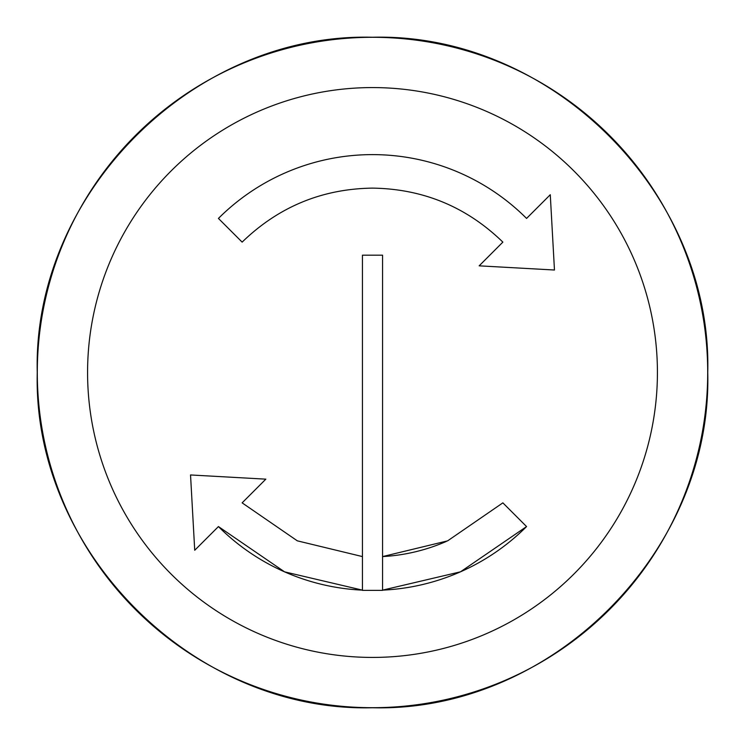 <?xml version="1.0" encoding="UTF-8"?>
<svg xmlns="http://www.w3.org/2000/svg" width="745" height="745" viewBox="0 0 745 745"><rect width="100%" height="100%" fill="white"/><g stroke="black" fill="none" stroke-linecap="round" stroke-linejoin="round"><path stroke-width="1.12" d="M550.276 194.724L526.566 218.425A217.894 217.894 0 0 0 218.434 218.425L242.134 242.116C278.528 206.831 321.989 188.83 372.5 188.122C423.104 188.867 466.566 206.868 502.866 242.116L479.165 265.835L554.466 270.016L550.276 194.724L554.466 270.016M372.5 657.425A284.925 284.925 0 0 1 87.575 372.5A284.925 284.925 0 0 1 372.5 87.575A284.925 284.925 0 0 1 657.425 372.5A284.925 284.925 0 0 1 372.5 657.425M218.434 526.566L284.581 571.853L362.442 590.142A217.894 217.894 0 0 1 218.434 526.566L194.724 550.266L190.534 474.956L194.724 550.266M362.442 556.58L297.32 540.833L242.134 502.856L265.835 479.156L190.534 474.956M372.5 707.703A335.203 335.203 0 0 1 37.297 372.5A335.203 335.203 0 0 1 372.5 37.297A335.203 335.203 0 0 1 707.703 372.5A335.203 335.203 0 0 1 372.5 707.703M382.558 590.385L382.558 255.181L362.442 255.181L362.442 590.385L382.558 590.385M526.566 526.566A217.894 217.894 0 0 1 382.558 590.142L460.512 571.815L526.566 526.566L502.866 502.856L447.605 540.87L382.558 556.58A184.369 184.369 0 0 0 446.292 541.447M372.5 707.75C193.393 712.397 32.603 551.607 37.25 372.5C32.603 193.393 193.393 32.603 372.5 37.25C551.607 32.603 712.397 193.393 707.75 372.5C712.397 551.607 551.607 712.397 372.5 707.75"/></g></svg>
